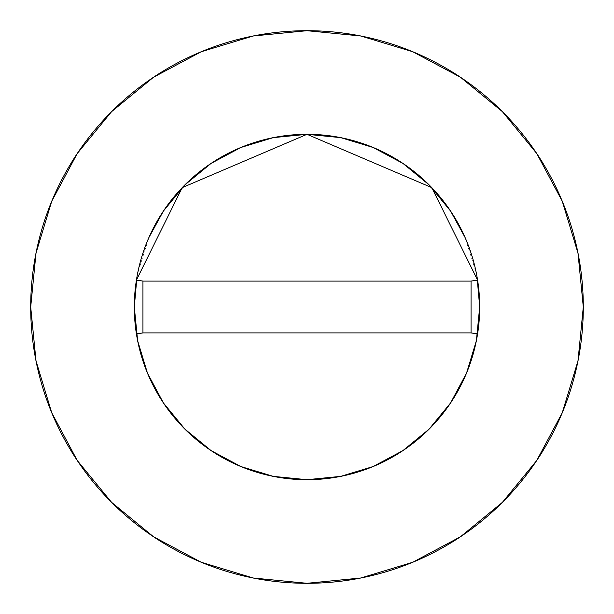 <?xml version="1.0" encoding="UTF-8"?>
<svg xmlns="http://www.w3.org/2000/svg" width="614" height="614" viewBox="0 0 614 614"><rect width="100%" height="100%" fill="white"/><g stroke="black" fill="none" stroke-linecap="round" stroke-linejoin="round"><path stroke-width="0.46" stroke-dasharray="3.07 2.3" d="M536.682 460.577L562.27 412.738L577.989 360.902L583.3 307A276.3 276.3 0 0 0 307 30.7A276.3 276.3 0 0 0 30.7 307A276.3 276.3 0 0 0 307 583.3A276.3 276.3 0 0 0 583.3 307L577.989 253.098L562.27 201.262L536.736 153.492M136.953 276.922L137.628 273.307L148.872 237.603M465.128 237.603L476.372 273.307L477.047 276.922M460.577 77.318L412.738 51.73L360.902 36.011L307 30.7L253.098 36.011L201.262 51.73L153.492 77.264M77.318 153.423L51.73 201.262L36.011 253.098L30.7 307L36.011 360.902L51.73 412.738L77.264 460.508M153.423 536.682L201.262 562.27L253.098 577.989L307 583.3L360.902 577.989L412.738 562.27L460.508 536.736M134.312 307A172.688 172.688 0 0 0 293.492 479.158A172.688 172.688 0 0 0 477.577 333.932M471.053 332.903L142.947 332.903L142.947 281.097L471.053 281.097L471.053 332.903L142.947 332.903L142.947 281.097L471.053 281.097L471.053 332.903"/><path stroke-width="0.92" d="M477.577 333.932L471.053 332.903L477.577 333.932A172.688 172.688 0 0 1 136.423 333.932A172.688 172.688 0 0 0 477.577 333.932A172.688 172.688 0 0 0 479.688 307A172.688 172.688 0 0 1 477.577 333.932A172.688 172.688 0 0 0 477.577 280.068L431.78 187.623L307 134.312L182.22 187.623L136.423 280.068L142.947 281.097L136.423 280.068L182.22 187.623L307 134.312L431.78 187.623L477.577 280.068A172.688 172.688 0 0 1 479.688 307A172.688 172.688 0 0 0 307 134.312A172.688 172.688 0 0 0 134.312 307A172.688 172.688 0 0 1 136.423 280.068A172.688 172.688 0 0 0 136.423 333.932A172.688 172.688 0 0 1 134.312 307M30.7 307A276.3 276.3 0 0 1 307 30.7A276.3 276.3 0 0 1 583.3 307A276.3 276.3 0 0 1 307 583.3A276.3 276.3 0 0 1 30.7 307L36.011 360.902L51.73 412.738L77.264 460.508L111.625 502.375L153.492 536.736L201.262 562.27L253.098 577.989L307 583.3L360.902 577.989L412.738 562.27L460.508 536.736L502.375 502.375L536.736 460.508L562.27 412.738L577.989 360.902L583.3 307L577.989 253.098L562.27 201.262L536.736 153.492L502.375 111.625L460.508 77.264L412.738 51.73L360.902 36.011L307 30.7L253.098 36.011L201.262 51.73L153.492 77.264L111.625 111.625L77.264 153.492L51.73 201.262L36.011 253.098L30.7 307M479.688 307.092L476.387 340.616M476.357 340.762L466.579 373.005M466.51 373.166L450.599 402.922M450.569 402.961L429.163 429.056M429.056 429.163L402.961 450.569M402.922 450.599L373.166 466.51M373.005 466.579L340.762 476.357M340.616 476.387L307.092 479.688M306.908 479.688L273.383 476.387M273.238 476.357L240.995 466.579M240.834 466.51L211.078 450.599M211.039 450.569L184.944 429.163M184.837 429.056L163.431 402.961M163.401 402.922L147.49 373.166M147.421 373.005L137.643 340.762M137.613 340.616L134.312 307.092M134.312 306.908L136.953 276.922M148.872 237.603L163.416 211.062L184.891 184.891L211.062 163.416L240.918 147.46L273.307 137.628L307 134.312L340.693 137.628L373.082 147.46L402.938 163.416L429.109 184.891L450.584 211.062L465.128 237.603M477.047 276.922L479.688 306.908M536.736 153.492L502.375 111.625L460.577 77.318M153.492 77.264L111.625 111.625L77.318 153.423M77.264 460.508L111.625 502.375L153.423 536.682M460.508 536.736L502.375 502.375L536.682 460.577M142.947 332.903L136.423 333.932L142.947 332.903L471.053 332.903L471.053 281.097L477.577 280.068L471.053 281.097L142.947 281.097L142.947 332.903L471.053 332.903L471.053 281.097L142.947 281.097L142.947 332.903"/></g></svg>

